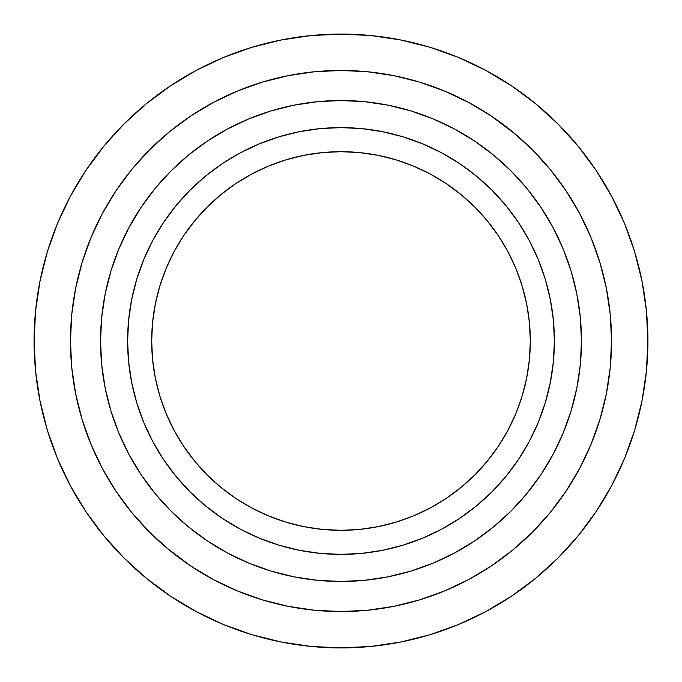 <?xml version="1.0" encoding="UTF-8"?>
<svg xmlns="http://www.w3.org/2000/svg" width="682" height="682" viewBox="0 0 682 682"><rect width="100%" height="100%" fill="white"/><g stroke="black" fill="none" stroke-linecap="round" stroke-linejoin="round"><path stroke-width="1.02" d="M530.323 341A189.323 189.323 0 0 1 341 530.323A189.323 189.323 0 0 1 151.677 341L152.589 359.559L155.317 377.939L159.827 395.961L166.084 413.454L174.029 430.248L183.586 446.181L194.651 461.109L207.132 474.868L220.891 487.349L235.819 498.414L251.752 507.971L268.546 515.916L286.039 522.173L304.061 526.683L322.441 529.411L341 530.323L359.559 529.411L377.939 526.683L395.961 522.173L413.454 515.916L430.248 507.971L446.181 498.414L461.109 487.349L474.868 474.868L487.349 461.109L498.414 446.181L507.971 430.248L515.916 413.454L522.173 395.961L526.683 377.939L529.411 359.559L530.323 341L529.411 322.441L526.683 304.061L522.173 286.039L515.916 268.546L507.971 251.752L498.414 235.819L487.349 220.891L474.868 207.132L461.109 194.651L446.181 183.586L430.248 174.029L413.454 166.084L395.961 159.827L377.939 155.317L359.559 152.589L341 151.677L322.441 152.589L304.061 155.317L286.039 159.827L268.546 166.084L251.752 174.029L235.819 183.586L220.891 194.651L207.132 207.132L194.651 220.891L183.586 235.819L174.029 251.752L166.084 268.546L159.827 286.039L155.317 304.061L152.589 322.441L151.677 341A189.323 189.323 0 0 1 341 151.677A189.323 189.323 0 0 1 530.323 341M554.398 341A213.398 213.398 0 0 1 341 554.398A213.398 213.398 0 0 1 127.602 341L128.634 361.92L131.703 382.636L136.792 402.943L143.842 422.661L152.802 441.595L163.569 459.557L176.041 476.377L190.108 491.893L205.623 505.959L222.443 518.431L240.405 529.198L259.339 538.158L279.057 545.208L299.364 550.297L320.08 553.366L341 554.398L361.92 553.366L382.636 550.297L402.943 545.208L422.661 538.158L441.595 529.198L459.557 518.431L476.377 505.959L491.893 491.893L505.959 476.377L518.431 459.557L529.198 441.595L538.158 422.661L545.208 402.943L550.297 382.636L553.366 361.92L554.398 341L553.366 320.08L550.297 299.364L545.208 279.057L538.158 259.339L529.198 240.405L518.431 222.443L505.959 205.623L491.893 190.108L476.377 176.041L459.557 163.569L441.595 152.802L422.661 143.842L402.943 136.792L382.636 131.703L361.92 128.634L341 127.602L320.08 128.634L299.364 131.703L279.057 136.792L259.339 143.842L240.405 152.802L222.443 163.569L205.623 176.041L190.108 190.108L176.041 205.623L163.569 222.443L152.802 240.405L143.842 259.339L136.792 279.057L131.703 299.364L128.634 320.08L127.602 341A213.398 213.398 0 0 1 341 127.602A213.398 213.398 0 0 1 554.398 341L553.366 361.92M581.473 341A240.473 240.473 0 0 1 341 581.473A240.473 240.473 0 0 1 100.527 341L101.686 364.572L105.147 387.913L110.885 410.803L118.83 433.027L128.924 454.357L141.055 474.604L155.112 493.555L170.96 511.04L188.445 526.888L207.396 540.945L227.643 553.076L248.973 563.17L271.197 571.115L294.087 576.853L317.428 580.314L341 581.473L364.572 580.314L387.913 576.853L410.803 571.115L433.027 563.17L454.357 553.076L474.604 540.945L493.555 526.888L511.04 511.04L526.888 493.555L540.945 474.604L553.076 454.357L563.17 433.027L571.115 410.803L576.853 387.913L580.314 364.572L581.473 341L580.314 317.428L576.853 294.087L571.115 271.197L563.17 248.973L553.076 227.643L540.945 207.396L526.888 188.445L511.04 170.96L493.555 155.112L474.604 141.055L454.357 128.924L433.027 118.83L410.803 110.885L387.913 105.147L364.572 101.686L341 100.527L317.428 101.686L294.087 105.147L271.197 110.885L248.973 118.83L227.643 128.924L207.396 141.055L188.445 155.112L170.96 170.96L155.112 188.445L141.055 207.396L128.924 227.643L118.83 248.973L110.885 271.197L105.147 294.087L101.686 317.428L100.527 341A240.473 240.473 0 0 1 341 100.527A240.473 240.473 0 0 1 581.473 341M611.549 341A270.549 270.549 0 0 1 341 611.549A270.549 270.549 0 0 1 70.451 341L71.755 367.521L75.651 393.778L82.104 419.532L91.047 444.536L102.394 468.534L116.042 491.313L131.865 512.634L149.69 532.31L169.366 550.135L190.687 565.958L213.466 579.606L237.464 590.953L262.468 599.896L288.222 606.349L314.479 610.245L341 611.549L367.521 610.245L393.778 606.349L419.532 599.896L444.536 590.953L468.534 579.606L491.313 565.958L512.634 550.135L532.31 532.31L550.135 512.634L565.958 491.313L579.606 468.534L590.953 444.536L599.896 419.532L606.349 393.778L610.245 367.521L611.549 341L610.245 314.479L606.349 288.222L599.896 262.468L590.953 237.464L579.606 213.466L565.958 190.687L550.135 169.366L532.31 149.69L512.634 131.865L491.313 116.042L468.534 102.394L444.536 91.047L419.532 82.104L393.778 75.651L367.521 71.755L341 70.451L314.479 71.755L288.222 75.651L262.468 82.104L237.464 91.047L213.466 102.394L190.687 116.042L169.366 131.865L149.69 149.69L131.865 169.366L116.042 190.687L102.394 213.466L91.047 237.464L82.104 262.468L75.651 288.222L71.755 314.479L70.451 341A270.549 270.549 0 0 1 341 70.451A270.549 270.549 0 0 1 611.549 341M34.1 341A306.9 306.9 0 0 1 341 34.1A306.9 306.9 0 0 1 647.9 341A306.9 306.9 0 0 1 341 647.9A306.9 306.9 0 0 1 34.1 341L35.575 310.915L39.999 281.129L47.314 251.914L57.459 223.551L70.34 196.331L85.821 170.491L103.766 146.306L123.988 123.988L146.306 103.766L170.491 85.821L196.331 70.34L223.551 57.459L251.914 47.314L281.129 39.999L310.915 35.575L341 34.1L371.085 35.575L400.871 39.999L430.086 47.314L458.449 57.459L485.669 70.34L511.509 85.821L535.694 103.766L558.012 123.988L578.234 146.306L596.179 170.491L611.66 196.331L624.542 223.551L634.686 251.914L642.001 281.129L646.425 310.915L647.9 341L646.425 371.085L642.001 400.871L634.686 430.086L624.542 458.449L611.66 485.669L596.179 511.509L578.234 535.694L558.012 558.012L535.694 578.234L511.509 596.179L485.669 611.66L458.449 624.542L430.086 634.686L400.871 642.001L371.085 646.425L341 647.9L310.915 646.425L281.129 642.001L251.914 634.686L223.551 624.542L196.331 611.66L170.491 596.179L146.306 578.234L123.988 558.012L103.766 535.694L85.821 511.509L70.34 485.669L57.459 458.449L47.314 430.086L39.999 400.871L35.575 371.085L34.1 341M550.135 512.634L547.296 516.035M190.687 565.958L165.965 547.296M131.865 169.366L134.704 165.965M419.532 82.104L444.536 91.047M491.313 116.042L516.035 134.704M526.888 493.555L522.813 498.397M498.397 522.813L493.555 526.888M188.445 526.888L183.603 522.813M159.187 498.397L155.112 493.555M155.112 188.445L159.187 183.603M183.603 159.187L188.445 155.112M493.555 155.112L498.397 159.187M522.813 183.603L526.888 188.445M505.959 476.377L501.62 481.501M481.501 501.62L476.377 505.959M441.595 529.198L422.661 538.158M205.623 505.959L200.499 501.62M180.38 481.501L176.041 476.377M176.041 205.623L180.38 200.499M200.499 180.38L205.623 176.041M240.405 152.802L259.339 143.842M476.377 176.041L481.501 180.38M501.62 200.499L505.959 205.623M529.198 240.405L538.158 259.339M529.761 355.595L529.411 359.559M446.181 498.414L430.248 507.971M359.559 529.411L355.595 529.761M326.405 529.761L322.441 529.411M183.586 446.181L174.029 430.248M152.589 359.559L152.239 355.595M152.239 326.405L152.589 322.441M235.819 183.586L251.752 174.029M322.441 152.589L326.405 152.239M355.595 152.239L359.559 152.589M498.414 235.819L507.971 251.752M529.411 322.441L529.761 326.405M458.449 57.459L430.086 47.314"/></g></svg>
